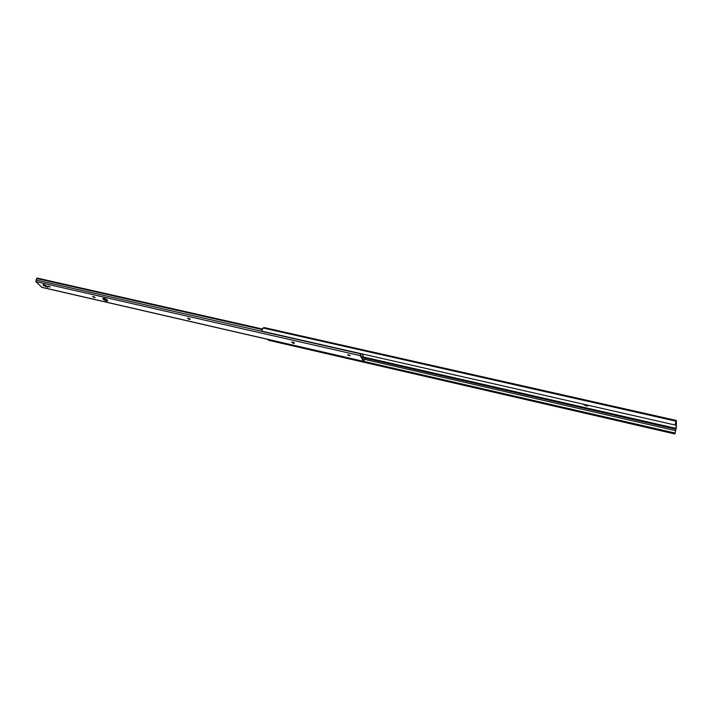 <?xml version="1.0" encoding="UTF-8"?>
<svg xmlns="http://www.w3.org/2000/svg" width="712" height="712" viewBox="0 0 712 712"><rect width="100%" height="100%" fill="white"/><g stroke="black" fill="none" stroke-linecap="round" stroke-linejoin="round"><path stroke-width="1.07" d="M587.623 405.146L585.486 404.665M582.852 404.069L586.27 405.956L589.305 405.529M575.661 402.431L579.159 403.223M653.661 420.151L656.9 420.89M662.854 422.243L666.112 422.981M452.574 374.468L455.689 375.277M363.992 357.13L676.08 428.401L674.896 433.973L676.347 427.396L676.356 420.454L674.94 424.984L676.097 421.575L676.08 428.401M268.095 339.455L268.157 340.185L674.896 433.973M363.716 361.376L675.038 433.047M364.491 359.355L675.697 430.707M365.096 358.163L675.973 429.265M676.356 420.454L264.161 327.573L263.057 328.001L261.749 331.116L674.94 424.984M103.151 299.2C104.931 300.633 106.444 301.212 107.681 300.945L107.441 300.188C105.661 298.755 104.148 298.177 102.902 298.435L103.151 299.2M107.556 300.322L103.409 298.301M190.184 319.145L187.514 318.211L189.196 319.43L190.184 319.145M95.061 297.349L92.578 296.441L94.278 297.652L95.061 297.349M294.519 343.059L291.644 342.098L293.3 343.309L294.519 343.059M43.379 285.503L47.74 287.221L47.428 286.429L43.067 284.711L43.379 285.503M47.579 286.598L43.61 284.595M361.055 353.677L360.495 354.656L363.779 360.512L365.114 358.118L363.529 361.429L360.192 355.608L360.619 353.579M364.864 357.673L361.803 356.979M364.731 358.02L362.034 357.397M104.575 298.524L103.649 298.31M44.571 284.8L43.699 284.604M350.037 355.466L348.48 354.79M189.41 318.584L188.725 318.308M293.798 342.499L292.748 342.125M262.247 328.98L36.979 278.027L36.721 278.526L262.016 329.54M41.91 287.301L35.822 281.614L36.721 278.526M350.286 355.742L347.741 354.879L350.286 355.742M50.312 287.007L48.238 286.197L50.312 287.007M359.177 353.25L358.625 353.125M265.015 331.997L264.499 331.748M363.841 357.442L361.74 356.872M363.859 357.353L361.918 353.873M362.221 353.944L363.948 357.469M263.057 328.001L675.955 421.166M263.734 327.645L676.213 420.623M360.503 353.757L358.982 353.41M264.642 331.97L36.018 280.012M360.192 355.608L35.822 281.614M363.405 361.322L41.456 287.203M48.906 286.215L48.603 286.785M293.656 342.463L293.3 343.309M294.047 342.641L293.727 343.407M94.616 296.993L94.278 297.652M94.91 297.207L94.643 297.732M189.552 318.665L189.196 319.43M189.881 318.878L189.588 319.519M348.123 354.763L347.883 355.386M363.529 361.429L41.661 287.319M358.848 353.428L264.775 332.041"/></g></svg>
